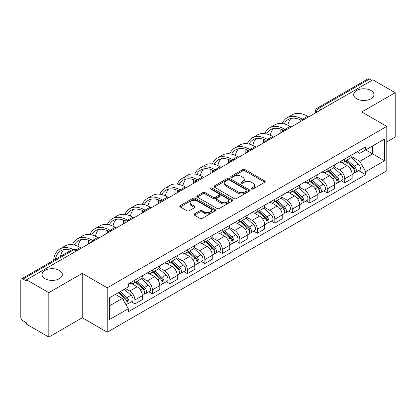 <?xml version="1.0" encoding="UTF-8"?>
<svg xmlns="http://www.w3.org/2000/svg" width="416" height="416" viewBox="0 0 416 416"><rect width="100%" height="100%" fill="white"/><g stroke="black" fill="none" stroke-linecap="round" stroke-linejoin="round"><path stroke-width="0.62" d="M251.524 189.004A1.087 0.629 0 0 0 253.063 189.004L264.758 182.255A1.555 0.9 0 0 0 265.21 181.62A1.555 0.9 0 0 0 264.758 180.986L244.951 169.551A1.555 0.9 0 0 0 242.752 169.551L231.057 176.301A1.087 0.629 0 0 0 230.74 176.743A1.087 0.629 0 0 0 231.057 177.19A1.087 0.629 0 0 0 232.601 177.19L234.114 176.316A4.982 2.876 0 0 1 241.155 176.316L242.804 177.268A4.982 2.876 0 0 1 244.265 179.301A4.982 2.876 0 0 1 242.804 181.334L241.29 182.208A1.087 0.629 0 0 0 240.973 182.655A1.087 0.629 0 0 0 241.29 183.097A1.087 0.629 0 0 0 242.835 183.097L244.343 182.224A4.982 2.876 0 0 1 251.389 182.224L253.037 183.175A4.982 2.876 0 0 1 254.498 185.208A4.982 2.876 0 0 1 253.037 187.242L251.524 188.115A1.087 0.629 0 0 0 251.207 188.562A1.087 0.629 0 0 0 251.524 189.004L251.524 188.115M59.363 270.4A10.145 5.855 0 0 0 48.303 269.131A10.145 5.855 0 0 0 42.042 274.544A10.145 5.855 0 0 0 45.011 278.684A10.145 5.855 0 0 0 56.072 279.958A10.145 5.855 0 0 0 62.332 274.544A10.145 5.855 0 0 0 59.363 270.4M370.989 90.485A10.145 5.855 0 0 0 359.928 89.216A10.145 5.855 0 0 0 353.668 94.63A10.145 5.855 0 0 0 356.637 98.769A10.145 5.855 0 0 0 367.697 100.038A10.145 5.855 0 0 0 373.958 94.63A10.145 5.855 0 0 0 370.989 90.485M194.449 213.892A1.555 0.9 0 0 0 193.991 214.526A1.555 0.9 0 0 0 194.449 215.16L200.002 218.369A1.555 0.9 0 0 0 202.202 218.369L215.186 210.876A1.555 0.9 0 0 0 215.644 210.236A1.555 0.9 0 0 0 215.186 209.602L195.38 198.167A1.555 0.9 0 0 0 193.18 198.167L180.196 205.665A1.555 0.9 0 0 0 179.743 206.3A1.555 0.9 0 0 0 180.196 206.934L186.909 210.808A1.555 0.9 0 0 0 189.108 210.808L194.667 207.6A1.555 0.9 0 0 0 195.125 206.965A1.555 0.9 0 0 0 194.667 206.331L191.339 204.412A4.16 2.402 0 0 1 190.117 202.712A4.16 2.402 0 0 1 192.691 200.491A4.16 2.402 0 0 1 197.226 201.011L210.262 208.541A4.16 2.402 0 0 1 211.484 210.236A4.16 2.402 0 0 1 208.915 212.456A4.16 2.402 0 0 1 204.376 211.936L202.202 210.683A1.555 0.9 0 0 0 200.002 210.683L194.449 213.892L194.449 215.16M107.224 287.81L82.228 273.38L48.823 292.666L26.515 279.786L372.892 79.81L395.2 92.685L361.795 111.972L386.792 126.402L107.224 287.81L107.224 332.207L386.792 170.799L386.792 126.402M234.224 198.614A1.555 0.9 0 0 0 236.423 198.614L249.408 191.116A1.555 0.9 0 0 0 249.86 190.481A1.555 0.9 0 0 0 249.408 189.847L229.601 178.412A1.555 0.9 0 0 0 227.401 178.412L214.417 185.91A1.555 0.9 0 0 0 213.959 186.545A1.555 0.9 0 0 0 214.417 187.179L234.224 198.614M211.058 189.238A1.087 0.629 0 0 1 212.16 189.394L212.16 188.1L232.3 199.727A1.555 0.9 0 0 1 232.752 200.361A1.555 0.9 0 0 1 232.3 200.996L219.315 208.494A1.555 0.9 0 0 1 217.11 208.494L197.309 197.059L197.309 195.785A1.555 0.9 0 0 0 196.851 196.42A1.555 0.9 0 0 0 197.309 197.059M197.309 195.785L202.862 192.577A1.555 0.9 0 0 1 205.067 192.577L213.096 197.215A1.555 0.9 0 0 0 215.296 197.215L218.982 195.088A1.555 0.9 0 0 0 219.44 194.454A1.555 0.9 0 0 0 218.982 193.82L210.621 188.989A1.087 0.629 0 0 1 210.304 188.547A1.087 0.629 0 0 1 210.974 187.964A1.087 0.629 0 0 1 212.16 188.1M48.823 292.666L48.823 337.064L26.515 324.184L26.515 322.889L23.041 320.882A3.172 1.83 -120 0 1 20.8 316.997L20.8 280.368A3.172 1.83 -120 0 1 21.455 278.918L72.238 249.6A3.172 1.83 60 0 1 73.819 249.756L23.041 279.074A3.172 1.83 -120 0 0 21.455 278.918M386.792 141.939L395.2 137.082L395.2 92.685M48.823 337.064L82.228 317.777L107.224 332.207M26.515 279.786L26.515 281.081L23.041 279.074M320.991 109.772L318.64 108.415A3.172 1.83 60 0 0 317.054 108.254L367.832 78.936A3.172 1.83 60 0 1 369.418 79.097L318.64 108.415A3.172 1.83 120 0 0 316.399 112.294L316.399 112.424M371.774 80.454L369.418 79.097M344.755 158.959A7.29 4.212 60 0 1 343.247 162.23L350.646 157.96A7.29 4.212 -120 0 0 352.154 154.684M334.256 166.811L339.602 169.894A7.29 4.212 60 0 1 344.755 178.828L352.154 174.554A7.29 4.212 -120 0 0 347.001 165.625L341.702 162.568M352.154 174.554L352.154 178.5L344.755 182.775L341.208 180.726M343.247 162.23A7.29 4.212 60 0 1 339.659 161.902M344.755 178.828L344.755 182.775M327.267 169.052A7.29 4.212 60 0 1 325.759 172.328L333.159 168.054A7.29 4.212 -120 0 0 334.667 164.783M323.721 190.824L327.272 192.868L334.667 188.599L334.667 184.652A7.29 4.212 -120 0 0 329.514 175.718L324.215 172.661M325.759 172.328A7.29 4.212 60 0 1 322.171 172M316.768 176.904L322.114 179.993A7.29 4.212 60 0 1 327.272 188.921L327.272 192.868M309.785 179.15A7.29 4.212 60 0 1 308.272 182.421L315.671 178.152A7.29 4.212 -120 0 0 317.179 174.876M306.233 200.918L309.785 202.966L317.179 198.697L317.179 194.745A7.29 4.212 -120 0 0 312.026 185.817L306.727 182.759M308.272 182.421A7.29 4.212 60 0 1 304.684 182.094M299.281 187.002L304.626 190.086A7.29 4.212 60 0 1 309.785 199.02L309.785 202.966M292.297 189.244A7.29 4.212 60 0 1 290.784 192.52L298.184 188.245A7.29 4.212 -120 0 0 299.692 184.974M288.751 211.016L292.297 213.06L299.697 208.79L299.697 204.844A7.29 4.212 -120 0 0 294.538 195.91L289.245 192.852M290.784 192.52A7.29 4.212 60 0 1 287.196 192.192M281.798 197.096L287.139 200.184A7.29 4.212 60 0 1 292.297 209.113L292.297 213.06M274.81 199.342A7.29 4.212 60 0 1 273.296 202.613L280.696 198.344A7.29 4.212 -120 0 0 282.209 195.068M271.263 221.109L274.81 223.158L282.209 218.889L282.209 214.937A7.29 4.212 -120 0 0 277.051 206.008L271.757 202.951M273.296 202.613A7.29 4.212 60 0 1 269.708 202.285M264.311 207.194L269.651 210.278A7.29 4.212 60 0 1 274.81 219.211L274.81 223.158M257.322 209.435A7.29 4.212 60 0 1 255.814 212.711L263.208 208.442A7.29 4.212 -120 0 0 264.722 205.166M253.776 231.208L257.322 233.256L264.722 228.982L264.722 225.035A7.29 4.212 -120 0 0 259.563 216.102L254.27 213.044M255.814 212.711A7.29 4.212 60 0 1 252.221 212.384M246.823 217.292L252.164 220.376A7.29 4.212 60 0 1 257.322 229.304L257.322 233.256M239.834 219.534A7.29 4.212 60 0 1 238.326 222.804L245.721 218.535A7.29 4.212 -120 0 0 247.234 215.264M236.288 241.301L239.834 243.35L247.234 239.08L247.234 235.128A7.29 4.212 -120 0 0 242.076 226.2L236.782 223.142M238.326 222.804A7.29 4.212 60 0 1 234.733 222.477M229.336 227.386L234.681 230.469A7.29 4.212 60 0 1 239.834 239.403L239.834 243.35M222.347 229.632A7.29 4.212 60 0 1 220.839 232.903L228.238 228.634A7.29 4.212 -120 0 0 229.746 225.358M218.8 251.399L222.347 253.448L229.746 249.174L229.746 245.227A7.29 4.212 -120 0 0 224.588 236.293L219.294 233.241M220.839 232.903A7.29 4.212 60 0 1 217.246 232.575M211.848 237.484L217.194 240.568A7.29 4.212 60 0 1 222.347 249.496L222.347 253.448M204.859 239.725A7.29 4.212 60 0 1 203.351 243.001L210.751 238.727A7.29 4.212 -120 0 0 212.259 235.456M201.313 261.492L204.859 263.541L212.259 259.272L212.259 255.325A7.29 4.212 -120 0 0 207.106 246.392L201.807 243.334M203.351 243.001A7.29 4.212 60 0 1 199.763 242.668M194.36 247.577L199.706 250.661A7.29 4.212 60 0 1 204.859 259.594L204.859 263.541M187.372 249.824A7.29 4.212 60 0 1 185.864 253.094L193.263 248.825A7.29 4.212 -120 0 0 194.771 245.549M183.825 271.591L187.377 273.64L194.771 269.365L194.771 265.418A7.29 4.212 -120 0 0 189.618 256.49L184.319 253.432M185.864 253.094A7.29 4.212 60 0 1 182.276 252.767M176.873 257.676L182.218 260.759A7.29 4.212 60 0 1 187.377 269.688L187.377 273.64M169.889 259.917A7.29 4.212 60 0 1 168.376 263.193L175.776 258.918A7.29 4.212 -120 0 0 177.284 255.648M166.338 281.684L169.889 283.733L177.284 279.464L177.284 275.517A7.29 4.212 -120 0 0 172.13 266.583L166.832 263.526M168.376 263.193A7.29 4.212 60 0 1 164.788 262.86M159.385 267.769L164.731 270.852A7.29 4.212 60 0 1 169.889 279.786L169.889 283.733M152.402 270.015A7.29 4.212 60 0 1 150.888 273.286L158.288 269.017A7.29 4.212 -120 0 0 159.796 265.741M148.855 291.782L152.402 293.831L159.801 289.557L159.801 285.61A7.29 4.212 -120 0 0 154.643 276.682L149.349 273.624M150.888 273.286A7.29 4.212 60 0 1 147.3 272.958M141.903 277.867L147.243 280.951A7.29 4.212 60 0 1 152.402 289.884L152.402 293.831M134.914 280.108A7.29 4.212 60 0 1 133.401 283.384L140.8 279.11A7.29 4.212 -120 0 0 142.314 275.839M131.368 301.876L134.914 303.924L142.314 299.655L142.314 295.708A7.29 4.212 -120 0 0 137.155 286.775L131.862 283.717M133.401 283.384A7.29 4.212 60 0 1 129.813 283.052M125.497 288.59L129.756 291.049A7.29 4.212 60 0 1 134.914 299.978L134.914 303.924M357.141 151.804L359.778 153.327L384.55 139.022L372.668 145.886L372.668 153.91L359.778 161.351L351.744 156.712M109.465 305.869L122.361 298.423L128.3 308.714L109.465 319.587L109.465 297.84L128.3 286.967L128.3 283.925L365.721 146.853L365.721 149.895L384.55 160.768L365.721 171.642L359.778 161.351M384.55 139.022L384.55 160.768M128.3 308.714L128.3 311.756L365.721 174.684L365.721 171.642M82.228 273.38L82.228 317.777M122.361 298.423L115.409 294.414M358.696 170.628L365.721 174.684M251.961 189.16L253.037 188.536A4.982 2.876 0 0 0 254.498 186.503L254.498 185.208M244.265 179.301L244.265 180.596A4.982 2.876 0 0 1 242.804 182.629L241.727 183.253M264.737 182.265L244.951 170.846A1.555 0.9 0 0 0 242.752 170.846L231.494 177.341M249.387 191.131L229.601 179.707A1.555 0.9 0 0 0 227.401 179.707L214.438 187.19M246.657 190.928A1.087 0.629 0 0 0 246.974 190.481A1.087 0.629 0 0 0 246.657 190.039L229.273 179.998A1.087 0.629 0 0 0 227.729 179.998L226.138 180.924A4.982 2.876 0 0 0 224.676 182.957A4.982 2.876 0 0 0 226.138 184.985L238.02 191.849A4.982 2.876 0 0 0 245.06 191.849L246.657 190.928L246.657 192.223A1.087 0.629 0 0 0 246.974 191.776L246.974 190.481M224.676 182.957L224.676 184.246A4.982 2.876 0 0 0 226.138 186.28L226.138 184.985M246.657 192.223L245.06 193.144A4.982 2.876 0 0 1 238.02 193.144L226.138 186.28M197.33 197.07L202.862 193.872L202.862 192.577M219.44 194.454L219.44 195.749A1.555 0.9 0 0 1 218.982 196.383L215.296 198.51A1.555 0.9 0 0 1 213.096 198.51L205.067 193.872A1.555 0.9 0 0 0 202.862 193.872M212.16 189.394L232.279 201.006M221.432 202.03A4.16 2.402 0 0 0 225.966 202.55A4.16 2.402 0 0 0 228.535 200.33A4.16 2.402 0 0 0 227.318 198.63L222.726 195.978A1.555 0.9 0 0 0 220.522 195.978L216.84 198.104A1.555 0.9 0 0 0 216.382 198.739A1.555 0.9 0 0 0 216.84 199.373L221.432 202.03L221.432 203.32A4.16 2.402 0 0 0 225.966 203.845A4.16 2.402 0 0 0 228.535 201.625L228.535 200.33M216.382 198.739L216.382 200.034A1.555 0.9 0 0 0 216.84 200.668L216.84 199.373M221.432 203.32L216.84 200.668M211.484 210.236L211.484 211.531A4.16 2.402 0 0 1 208.915 213.751A4.16 2.402 0 0 1 204.376 213.231L202.202 211.978A1.555 0.9 0 0 0 200.002 211.978L194.47 215.176M190.117 202.712L190.117 204.006A4.16 2.402 0 0 0 191.339 205.707L191.339 204.412M194.646 207.615L191.339 205.707M215.186 209.602L215.186 210.876L195.38 199.462A1.555 0.9 0 0 0 193.18 199.462L180.216 206.95M345.264 161.065L352.388 167.424A3.962 2.288 60 0 1 353.631 173.555L352.154 174.408M345.452 161.236L348.806 163.171M345.982 160.654L353.912 167.726A1.903 1.097 60 0 1 354.51 170.669A1.903 1.097 60 0 1 354.333 170.737M347.168 159.968L354.292 166.327A3.962 2.288 60 0 1 355.54 172.453A3.962 2.288 60 0 1 354.344 172.583M351.14 157.581L358.327 163.998A3.962 2.288 60 0 1 359.575 170.123L355.54 172.453M308.662 116.891L307.596 116.277A30.597 17.664 -120 0 0 292.297 114.759L287.144 117.738A30.597 17.664 -120 0 0 282.277 123.542M302.572 119.33L302.442 119.252A30.597 17.664 -120 0 0 287.144 117.738M280.925 129.173A30.597 17.664 -120 0 0 280.805 131.742L280.805 132.974M282.266 132.132A28.532 16.474 60 0 1 282.422 129.756M284.123 123.89A28.532 16.474 60 0 1 288.174 119.522A28.532 16.474 60 0 1 301.096 120.208M287.825 125.195A28.532 16.474 60 0 1 290.987 118.44M327.777 171.163L334.901 177.523A3.962 2.288 60 0 1 336.144 183.648L334.667 184.501M327.964 171.33L331.318 173.269M328.494 170.747L336.424 177.824A1.903 1.097 60 0 1 337.022 180.762A1.903 1.097 60 0 1 336.846 180.835M329.68 170.061L336.809 176.42A3.962 2.288 60 0 1 338.052 182.551A3.962 2.288 60 0 1 336.856 182.676M333.653 167.679L340.844 174.091A3.962 2.288 60 0 1 342.087 180.222L338.052 182.551M310.289 181.262L317.413 187.616A3.962 2.288 60 0 1 318.656 193.747L317.179 194.6M310.476 181.428L313.83 183.362M311.007 180.846L318.937 187.918A1.903 1.097 60 0 1 319.535 190.861A1.903 1.097 60 0 1 319.358 190.928M312.192 180.159L319.322 186.519A3.962 2.288 60 0 1 320.564 192.644A3.962 2.288 60 0 1 319.368 192.774M316.165 177.772L323.357 184.189A3.962 2.288 60 0 1 324.6 190.315L320.564 192.644M291.174 126.989L290.108 126.37A30.597 17.664 -120 0 0 274.815 124.857L269.656 127.832A30.597 17.664 -120 0 0 264.789 133.64M285.085 129.423L284.955 129.35A30.597 17.664 -120 0 0 269.656 127.832M263.442 139.272A30.597 17.664 -120 0 0 263.318 141.84L263.318 143.068M264.779 142.225A28.532 16.474 60 0 1 264.935 139.849M266.635 133.988A28.532 16.474 60 0 1 270.686 129.62A28.532 16.474 60 0 1 283.608 130.307M270.338 135.288A28.532 16.474 60 0 1 273.499 128.539M273.686 137.082L272.626 136.469A30.597 17.664 -120 0 0 257.327 134.95L252.169 137.93A30.597 17.664 -120 0 0 247.302 143.738M267.597 139.521L267.467 139.443A30.597 17.664 -120 0 0 252.169 137.93M245.955 149.37A30.597 17.664 -120 0 0 245.83 151.934L245.83 153.166M247.291 152.324A28.532 16.474 60 0 1 247.447 149.947M249.148 144.082A28.532 16.474 60 0 1 253.198 139.714A28.532 16.474 60 0 1 266.12 140.4M252.85 145.387A28.532 16.474 60 0 1 256.012 138.632M292.802 191.355L299.926 197.714A3.962 2.288 60 0 1 301.174 203.84L299.692 204.698M292.989 191.521L296.343 193.461M293.519 190.939L301.449 198.016A1.903 1.097 60 0 1 302.047 200.959A1.903 1.097 60 0 1 301.876 201.027M294.705 190.252L301.834 196.612A3.962 2.288 60 0 1 303.077 202.743A3.962 2.288 60 0 1 301.881 202.868M298.683 187.871L305.869 194.282A3.962 2.288 60 0 1 307.112 200.413L303.077 202.743M275.314 201.453L282.438 207.808A3.962 2.288 60 0 1 283.686 213.938L282.204 214.791M275.501 201.62L278.855 203.554M276.032 201.037L283.962 208.109A1.903 1.097 60 0 1 284.56 211.052A1.903 1.097 60 0 1 284.388 211.12M277.222 200.351L284.346 206.71A3.962 2.288 60 0 1 285.589 212.836A3.962 2.288 60 0 1 284.393 212.966M281.195 197.964L288.382 204.381A3.962 2.288 60 0 1 289.624 210.506L285.589 212.836M257.826 211.546L264.956 217.906A3.962 2.288 60 0 1 266.198 224.032L264.716 224.89M258.019 211.718L261.373 213.652M258.549 211.13L266.474 218.208A1.903 1.097 60 0 1 267.072 221.151A1.903 1.097 60 0 1 266.9 221.218M259.735 210.449L266.859 216.804A3.962 2.288 60 0 1 268.102 222.934A3.962 2.288 60 0 1 266.906 223.059M263.708 208.062L270.894 214.474A3.962 2.288 60 0 1 272.137 220.605L268.102 222.934M256.199 147.181L255.138 146.562A30.597 17.664 -120 0 0 239.84 145.049L234.681 148.023A30.597 17.664 -120 0 0 229.814 153.832M250.11 149.62L249.98 149.542A30.597 17.664 -120 0 0 234.681 148.023M228.467 159.463A30.597 17.664 -120 0 0 228.348 162.032L228.348 163.259M229.809 162.417A28.532 16.474 60 0 1 229.96 160.04M231.66 154.18A28.532 16.474 60 0 1 235.711 149.812A28.532 16.474 60 0 1 248.633 150.498M235.362 155.48A28.532 16.474 60 0 1 238.524 148.73M238.716 157.274L237.65 156.66A30.597 17.664 -120 0 0 222.352 155.142L217.194 158.122A30.597 17.664 -120 0 0 212.326 163.93M232.627 159.713L232.492 159.635A30.597 17.664 -120 0 0 217.194 158.122M210.98 169.562A30.597 17.664 -120 0 0 210.86 172.13L210.86 173.358M212.321 172.515A28.532 16.474 60 0 1 212.477 170.139M214.172 164.273A28.532 16.474 60 0 1 218.223 159.905A28.532 16.474 60 0 1 231.145 160.592M217.88 165.578A28.532 16.474 60 0 1 221.036 158.824M221.229 167.372L220.163 166.754A30.597 17.664 -120 0 0 204.864 165.24L199.706 168.22A30.597 17.664 -120 0 0 194.839 174.023M215.14 169.811L215.004 169.733A30.597 17.664 -120 0 0 199.706 168.22M193.492 179.655A30.597 17.664 -120 0 0 193.372 182.224L193.372 183.451M194.834 182.608A28.532 16.474 60 0 1 194.99 180.232M196.69 174.372A28.532 16.474 60 0 1 200.741 170.004A28.532 16.474 60 0 1 213.658 170.69M200.392 175.672A28.532 16.474 60 0 1 203.554 168.922M240.339 221.645L247.468 227.999A3.962 2.288 60 0 1 248.711 234.13L247.234 234.983M240.531 221.811L243.885 223.746M241.062 221.229L248.986 228.301A1.903 1.097 60 0 1 249.584 231.244A1.903 1.097 60 0 1 249.413 231.312M242.247 220.542L249.371 226.902A3.962 2.288 60 0 1 250.614 233.028A3.962 2.288 60 0 1 249.418 233.158M246.22 218.156L253.406 224.572A3.962 2.288 60 0 1 254.649 230.698L250.614 233.028M203.741 177.466L202.675 176.852A30.597 17.664 -120 0 0 187.377 175.339L182.224 178.313A30.597 17.664 -120 0 0 177.351 184.122M197.652 179.904L197.517 179.826A30.597 17.664 -120 0 0 182.224 178.313M176.004 189.753A30.597 17.664 -120 0 0 175.885 192.322L175.885 193.549M177.346 192.707A28.532 16.474 60 0 1 177.502 190.33M179.202 184.465A28.532 16.474 60 0 1 183.253 180.097A28.532 16.474 60 0 1 196.17 180.783M182.905 185.77A28.532 16.474 60 0 1 186.066 179.015M222.856 231.738L229.98 238.098A3.962 2.288 60 0 1 231.223 244.223L229.746 245.081M223.044 231.91L226.398 233.844M223.574 231.322L231.504 238.399A1.903 1.097 60 0 1 232.097 241.342A1.903 1.097 60 0 1 231.925 241.41M224.76 230.641L231.884 236.995A3.962 2.288 60 0 1 233.132 243.126A3.962 2.288 60 0 1 231.93 243.251M228.732 228.254L235.919 234.666A3.962 2.288 60 0 1 237.167 240.796L233.132 243.126M186.254 187.564L185.188 186.95A30.597 17.664 -120 0 0 169.889 185.432L164.736 188.412A30.597 17.664 -120 0 0 159.869 194.215M180.164 190.003L180.034 189.925A30.597 17.664 -120 0 0 164.736 188.412M158.517 199.846A30.597 17.664 -120 0 0 158.397 202.415L158.397 203.648M159.858 202.8A28.532 16.474 60 0 1 160.014 200.429M161.715 194.563A28.532 16.474 60 0 1 165.766 190.195A28.532 16.474 60 0 1 178.682 190.882M165.417 195.863A28.532 16.474 60 0 1 168.579 189.114M205.369 241.836L212.493 248.196A3.962 2.288 60 0 1 213.736 254.322L212.259 255.174M205.556 242.003L208.91 243.942M206.086 241.42L214.016 248.498A1.903 1.097 60 0 1 214.614 251.436A1.903 1.097 60 0 1 214.438 251.503M207.272 240.734L214.396 247.094A3.962 2.288 60 0 1 215.644 253.219A3.962 2.288 60 0 1 214.448 253.349M211.245 238.347L218.431 244.764A3.962 2.288 60 0 1 219.679 250.89L215.644 253.219M168.766 197.657L167.7 197.044A30.597 17.664 -120 0 0 152.402 195.53L147.248 198.505A30.597 17.664 -120 0 0 142.381 204.313M162.677 200.096L162.547 200.023A30.597 17.664 -120 0 0 147.248 198.505M141.029 209.945A30.597 17.664 -120 0 0 140.91 212.514L140.91 213.741M142.371 212.898A28.532 16.474 60 0 1 142.527 210.522M144.227 204.656A28.532 16.474 60 0 1 148.278 200.288A28.532 16.474 60 0 1 161.2 200.98M147.93 205.962A28.532 16.474 60 0 1 151.091 199.207M187.881 251.93L195.005 258.289A3.962 2.288 60 0 1 196.248 264.42L194.771 265.273M188.068 252.101L191.422 254.036M188.599 251.514L196.529 258.591A1.903 1.097 60 0 1 197.127 261.534A1.903 1.097 60 0 1 196.95 261.602M189.784 250.832L196.914 257.187A3.962 2.288 60 0 1 198.156 263.318A3.962 2.288 60 0 1 196.96 263.442M193.757 248.446L200.949 254.857A3.962 2.288 60 0 1 202.192 260.988L198.156 263.318M151.278 207.756L150.212 207.142A30.597 17.664 -120 0 0 134.919 205.624L129.761 208.603A30.597 17.664 -120 0 0 124.894 214.406M145.189 210.194L145.059 210.116A30.597 17.664 -120 0 0 129.761 208.603M123.547 220.038A30.597 17.664 -120 0 0 123.422 222.607L123.422 223.839M124.883 222.992A28.532 16.474 60 0 1 125.039 220.62M126.74 214.755A28.532 16.474 60 0 1 130.79 210.387A28.532 16.474 60 0 1 143.712 211.073M130.442 216.055A28.532 16.474 60 0 1 133.604 209.305M170.394 262.028L177.518 268.388A3.962 2.288 60 0 1 178.76 274.513L177.284 275.366M170.581 262.194L173.935 264.134M171.111 261.612L179.041 268.689A1.903 1.097 60 0 1 179.639 271.627A1.903 1.097 60 0 1 179.462 271.7M172.297 260.926L179.426 267.285A3.962 2.288 60 0 1 180.669 273.416A3.962 2.288 60 0 1 179.473 273.541M176.27 258.544L183.461 264.956A3.962 2.288 60 0 1 184.704 271.081L180.669 273.416M133.791 217.849L132.73 217.235A30.597 17.664 -120 0 0 117.432 215.722L112.273 218.696A30.597 17.664 -120 0 0 107.406 224.505M127.702 220.288L127.572 220.215A30.597 17.664 -120 0 0 112.273 218.696M106.059 230.136A30.597 17.664 -120 0 0 105.934 232.705L105.934 233.932M107.396 233.09A28.532 16.474 60 0 1 107.552 230.714M109.252 224.853A28.532 16.474 60 0 1 113.303 220.48A28.532 16.474 60 0 1 126.225 221.172M112.954 226.153A28.532 16.474 60 0 1 116.116 219.398M152.906 272.121L160.03 278.481A3.962 2.288 60 0 1 161.278 284.612L159.796 285.464M153.093 272.293L156.447 274.227M153.624 271.71L161.554 278.782A1.903 1.097 60 0 1 162.152 281.726A1.903 1.097 60 0 1 161.98 281.793M154.809 271.024L161.938 277.384A3.962 2.288 60 0 1 163.181 283.509A3.962 2.288 60 0 1 161.985 283.639M158.787 268.637L165.974 275.049A3.962 2.288 60 0 1 167.216 281.18L163.181 283.509M116.303 227.947L115.242 227.334A30.597 17.664 -120 0 0 99.944 225.815L94.786 228.795A30.597 17.664 -120 0 0 89.918 234.598M110.214 230.386L110.084 230.308A30.597 17.664 -120 0 0 94.786 228.795M88.572 240.23A30.597 17.664 -120 0 0 88.452 242.798L88.452 244.031M89.913 243.183A28.532 16.474 60 0 1 90.064 240.812M91.764 234.946A28.532 16.474 60 0 1 95.815 230.578A28.532 16.474 60 0 1 108.737 231.265M95.467 236.246A28.532 16.474 60 0 1 98.628 229.497M135.418 282.22L142.542 288.579A3.962 2.288 60 0 1 143.79 294.705L142.308 295.558M135.606 282.386L138.96 284.326M136.136 281.804L144.066 288.881A1.903 1.097 60 0 1 144.664 291.819A1.903 1.097 60 0 1 144.492 291.892M137.327 281.117L144.451 287.477A3.962 2.288 60 0 1 145.694 293.608A3.962 2.288 60 0 1 144.498 293.732M141.3 278.736L148.486 285.147A3.962 2.288 60 0 1 149.729 291.278L145.694 293.608M98.821 238.04L97.755 237.427A30.597 17.664 -120 0 0 82.456 235.914L77.298 238.888A30.597 17.664 -120 0 0 72.431 244.696M92.732 240.479L92.596 240.406A30.597 17.664 -120 0 0 77.298 238.888M74.277 245.045A28.532 16.474 60 0 1 78.328 240.677A28.532 16.474 60 0 1 91.25 241.363M77.984 246.345A28.532 16.474 60 0 1 81.141 239.595M118.368 292.703L125.06 298.672A3.962 2.288 60 0 1 126.303 304.803L126.105 304.918M118.435 292.666L121.477 294.419M119.085 292.287L126.578 298.974A1.903 1.097 60 0 1 127.176 301.917A1.903 1.097 60 0 1 127.005 301.985M120.276 291.606L126.963 297.575A3.962 2.288 60 0 1 128.206 303.701A3.962 2.288 60 0 1 127.01 303.831M124.311 289.276L130.998 295.246A3.962 2.288 60 0 1 132.241 301.371L128.206 303.701M81.333 248.139L80.267 247.525A30.597 17.664 -120 0 0 64.969 246.007L59.81 248.986A30.597 17.664 -120 0 0 53.602 260.359M72.842 249.33A30.597 17.664 -120 0 0 59.81 248.986M55.354 259.345A28.532 16.474 60 0 1 60.845 250.77A28.532 16.474 60 0 1 71.016 250.302M60.507 256.37A28.532 16.474 60 0 1 63.658 249.688M316.508 112.362L316.399 112.294A3.172 1.83 0 0 1 315.468 110.999L315.468 112.96M152.402 289.884L159.801 285.61M169.889 279.786L177.284 275.517M187.377 269.688L194.771 265.418M204.859 259.594L212.259 255.325M222.347 249.496L229.746 245.227M239.834 239.403L247.234 235.128M257.322 229.304L264.722 225.035M274.81 219.211L282.209 214.937M292.297 209.113L299.697 204.844M309.785 199.02L317.179 194.745M327.272 188.921L334.667 184.652M134.914 299.978L142.314 295.708M129.756 291.049L137.155 286.775M147.243 280.951L154.643 276.682M164.731 270.852L172.13 266.583M182.218 260.759L189.618 256.49M199.706 250.661L207.106 246.392M217.194 240.568L224.588 236.293M234.681 230.469L242.076 226.2M252.164 220.376L259.563 216.102M269.651 210.278L277.051 206.008M287.139 200.184L294.538 195.91M304.626 190.086L312.026 185.817M322.114 179.993L329.514 175.718M339.602 169.894L347.001 165.625M304.096 119.527A3.172 1.83 120 0 0 302.692 120.338M286.608 129.626A3.172 1.83 120 0 0 285.204 130.432M269.121 139.719A3.172 1.83 120 0 0 267.722 140.53M251.633 149.817A3.172 1.83 120 0 0 250.234 150.623M234.146 159.91A3.172 1.83 120 0 0 232.747 160.722M216.658 170.009A3.172 1.83 120 0 0 215.259 170.815M199.17 180.102A3.172 1.83 120 0 0 197.772 180.913M181.683 190.2A3.172 1.83 120 0 0 180.284 191.006M164.2 200.299A3.172 1.83 120 0 0 162.796 201.105M146.713 210.392A3.172 1.83 120 0 0 145.309 211.198M129.225 220.49A3.172 1.83 120 0 0 127.826 221.296M111.738 230.584A3.172 1.83 120 0 0 110.339 231.395M94.25 240.682A3.172 1.83 120 0 0 92.851 241.488M76.175 251.113L73.819 249.756A3.172 1.83 120 0 1 75.405 249.6A3.172 3.172 0 0 0 72.238 249.6M253.037 188.536L253.037 187.242M241.29 183.097L241.29 182.208M242.804 182.629L242.804 181.334M231.057 177.19L231.057 176.301M242.752 170.846L242.752 169.551M244.951 170.846L244.951 169.551M264.758 182.255L264.758 180.986M214.417 187.179L214.417 185.91M227.401 179.707L227.401 178.412M229.601 179.707L229.601 178.412M249.408 191.116L249.408 189.847M238.02 193.144L238.02 191.849M245.06 193.144L245.06 191.849M205.067 193.872L205.067 192.577M213.096 198.51L213.096 197.215M215.296 198.51L215.296 197.215M218.982 196.383L218.982 195.088M232.3 200.996L232.3 199.727M200.002 211.978L200.002 210.683M202.202 211.978L202.202 210.683M204.376 213.231L204.376 211.936M194.667 207.6L194.667 206.331M180.196 206.934L180.196 205.665M193.18 199.462L193.18 198.167M195.38 199.462L195.38 198.167M352.388 167.424L350.168 168.709M354.9 169.796L354.188 170.212M358.327 163.998L354.292 166.327M302.442 119.252L307.596 116.277M334.901 177.523L332.68 178.802M337.412 179.894L336.7 180.305M340.844 174.091L336.809 176.42M317.413 187.616L315.193 188.9M319.93 189.992L319.212 190.403M323.357 184.189L319.322 186.519M284.955 129.35L290.108 126.37M267.467 139.443L272.626 136.469M299.926 197.714L297.705 198.999M302.442 200.086L301.725 200.496M305.869 194.282L301.834 196.612M282.438 207.808L280.218 209.092M284.955 210.184L284.237 210.595M288.382 204.381L284.346 206.71M264.956 217.906L262.73 219.19M267.467 220.277L266.755 220.688M270.894 214.474L266.859 216.804M249.98 149.542L255.138 146.562M232.492 159.635L237.65 156.66M215.004 169.733L220.163 166.754M247.468 227.999L245.242 229.284M249.98 230.376L249.267 230.786M253.406 224.572L249.371 226.902M197.517 179.826L202.675 176.852M229.98 238.098L227.76 239.382M232.492 240.469L231.78 240.885M235.919 234.666L231.884 236.995M180.034 189.925L185.188 186.95M212.493 248.196L210.272 249.475M215.004 250.567L214.292 250.978M218.431 244.764L214.396 247.094M162.547 200.023L167.7 197.044M195.005 258.289L192.785 259.574M197.517 260.66L196.804 261.076M200.949 254.857L196.914 257.187M145.059 210.116L150.212 207.142M177.518 268.388L175.297 269.667M180.034 270.759L179.317 271.17M183.461 264.956L179.426 267.285M127.572 220.215L132.73 217.235M160.03 278.481L157.81 279.765M162.547 280.852L161.829 281.268M165.974 275.049L161.938 277.384M110.084 230.308L115.242 227.334M142.542 288.579L140.322 289.858M145.059 290.95L144.342 291.361M148.486 285.147L144.451 287.477M92.596 240.406L97.755 237.427M125.06 298.672L123.141 299.78M127.572 301.044L126.859 301.46M130.998 295.246L126.963 297.575M76.04 249.964L80.267 247.525M304.361 119.371A3.172 3.172 0 0 0 300.295 121.722M286.874 129.47A3.172 3.172 0 0 0 282.807 131.82M269.391 139.563A3.172 3.172 0 0 0 265.32 141.913M251.904 149.661A3.172 3.172 0 0 0 247.832 152.012M234.416 159.754A3.172 3.172 0 0 0 230.344 162.105M216.928 169.853A3.172 3.172 0 0 0 212.862 172.203M199.441 179.951A3.172 3.172 0 0 0 195.374 182.296M181.953 190.044A3.172 3.172 0 0 0 177.887 192.395M164.466 200.143A3.172 3.172 0 0 0 160.399 202.488M146.978 210.236A3.172 3.172 0 0 0 142.912 212.586M129.496 220.334A3.172 3.172 0 0 0 125.424 222.68M112.008 230.428A3.172 3.172 0 0 0 107.936 232.778M94.52 240.526A3.172 3.172 0 0 0 90.449 242.871M77.106 250.578L75.405 249.6M317.054 108.254A3.172 3.172 0 0 0 315.468 110.999"/></g></svg>
